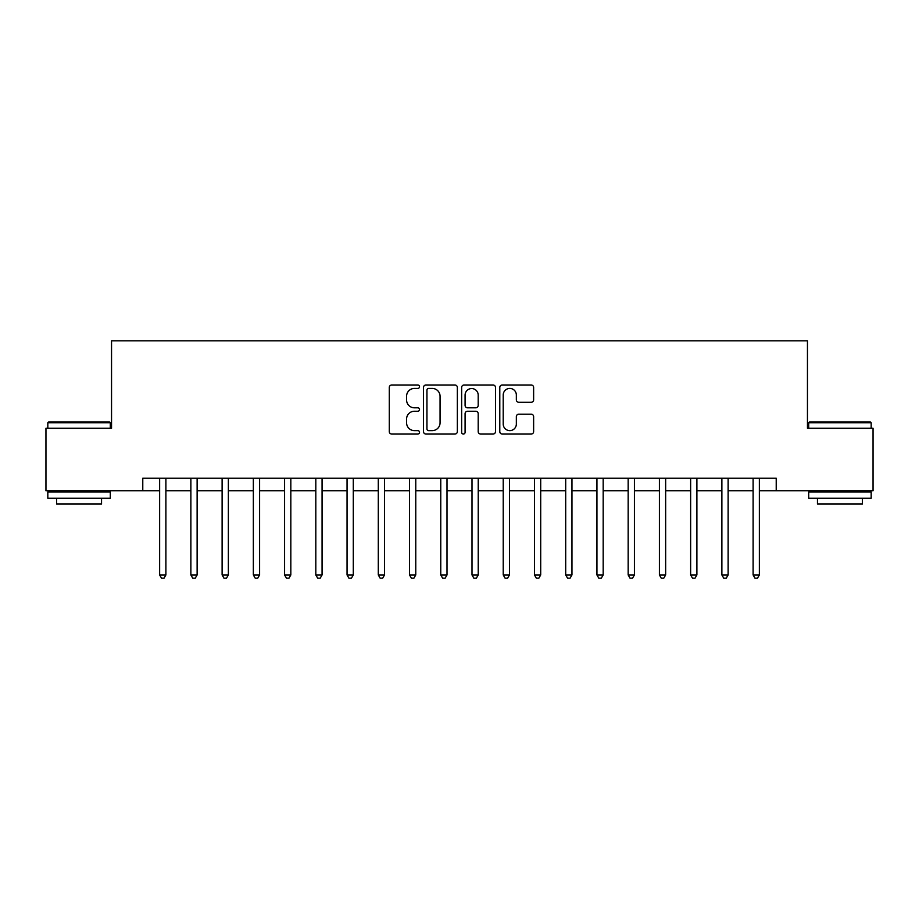 <?xml version="1.0" encoding="UTF-8"?>
<svg xmlns="http://www.w3.org/2000/svg" width="919" height="919" viewBox="0 0 919 919"><rect width="100%" height="100%" fill="white"/><g stroke="black" fill="none" stroke-linecap="round" stroke-linejoin="round"><path stroke-width="1.38" d="M419.523 386.715A1.712 1.712 0 0 0 417.8 384.992L391.747 384.992A2.458 2.458 0 0 0 389.288 387.45L389.288 431.597A2.458 2.458 0 0 0 391.747 434.055L417.8 434.055A1.712 1.712 0 0 0 419.523 432.332A1.712 1.712 0 0 0 417.8 430.62L414.435 430.62A7.846 7.846 0 0 1 406.577 422.774L406.577 419.087A7.846 7.846 0 0 1 414.435 411.241L417.8 411.241A1.712 1.712 0 0 0 419.523 409.529A1.712 1.712 0 0 0 417.8 407.806L414.435 407.806A7.846 7.846 0 0 1 406.577 399.96L406.577 396.284A7.846 7.846 0 0 1 414.435 388.427L417.8 388.427A1.712 1.712 0 0 0 419.523 386.715M531.182 402.292A2.458 2.458 0 0 0 533.629 399.834L533.629 387.45A2.458 2.458 0 0 0 531.182 384.992L502.233 384.992A2.458 2.458 0 0 0 499.787 387.45L499.787 431.597A2.458 2.458 0 0 0 502.233 434.055L531.182 434.055A2.458 2.458 0 0 0 533.629 431.597L533.629 416.64A2.458 2.458 0 0 0 531.182 414.182L518.798 414.182A2.458 2.458 0 0 0 516.34 416.64L516.34 424.061A6.559 6.559 0 0 1 509.781 430.62A6.559 6.559 0 0 1 503.221 424.061L503.221 394.986A6.559 6.559 0 0 1 509.781 388.427A6.559 6.559 0 0 1 516.34 394.986L516.34 399.834A2.458 2.458 0 0 0 518.798 402.292L531.182 402.292M142.778 490.735L45.95 490.735L45.95 428.265L111.544 428.265L111.544 340.811L807.456 340.811L807.456 428.265L873.05 428.265L873.05 490.735L776.222 490.735L776.222 478.236L142.778 478.236L142.778 490.735L159.642 490.735M457.352 387.45A2.458 2.458 0 0 0 454.905 384.992L425.957 384.992A2.458 2.458 0 0 0 423.51 387.45L423.51 431.597A2.458 2.458 0 0 0 425.957 434.055L454.905 434.055A2.458 2.458 0 0 0 457.352 431.597L457.352 387.45M464.095 384.992L493.043 384.992A2.458 2.458 0 0 1 495.49 387.45L495.49 431.597A2.458 2.458 0 0 1 493.043 434.055L480.66 434.055A2.458 2.458 0 0 1 478.202 431.597L478.202 413.699A2.458 2.458 0 0 0 475.755 411.241L467.53 411.241A2.458 2.458 0 0 0 465.083 413.699L465.083 432.332A1.712 1.712 0 0 1 463.36 434.055A1.712 1.712 0 0 1 461.648 432.332L461.648 387.45A2.458 2.458 0 0 1 464.095 384.992M165.891 490.735L190.876 490.735M197.125 490.735L222.111 490.735M228.36 490.735L253.345 490.735M259.595 490.735L284.58 490.735M290.829 490.735L315.814 490.735M322.064 490.735L347.049 490.735M353.298 490.735L378.295 490.735M384.533 490.735L409.529 490.735M415.767 490.735L440.764 490.735M447.002 490.735L471.998 490.735M478.236 490.735L503.233 490.735M509.471 490.735L534.467 490.735M540.705 490.735L565.702 490.735M571.951 490.735L596.936 490.735M603.186 490.735L628.171 490.735M634.42 490.735L659.405 490.735M665.655 490.735L690.64 490.735M696.889 490.735L721.874 490.735M728.124 490.735L753.109 490.735M759.358 490.735L776.222 490.735M428.656 388.427A1.712 1.712 0 0 0 426.944 390.15L426.944 428.897A1.712 1.712 0 0 0 428.656 430.62L432.217 430.62A7.846 7.846 0 0 0 440.063 422.774L440.063 396.284A7.846 7.846 0 0 0 432.217 388.427L428.656 388.427M478.202 395.113A6.559 6.559 0 0 0 471.642 388.553A6.559 6.559 0 0 0 465.083 395.113L465.083 405.359A2.458 2.458 0 0 0 467.53 407.806L475.755 407.806A2.458 2.458 0 0 0 478.202 405.359L478.202 395.113M166.201 478.236L166.075 478.558A2.504 2.504 90 0 0 165.891 479.488L165.891 574.949L159.642 574.949L159.642 479.488A2.504 2.504 90 0 0 159.469 478.558L159.332 478.236M165.891 574.949L164.019 578.189L161.514 578.189L159.642 574.949M197.436 478.236L197.309 478.558A2.504 2.504 0 0 0 197.125 479.488L197.125 574.949L190.876 574.949L190.876 479.488A2.504 2.504 0 0 0 190.704 478.558L190.566 478.236M197.125 574.949L195.253 578.189L192.749 578.189L190.876 574.949M228.67 478.236L228.544 478.558A2.504 2.504 0 0 0 228.36 479.488L228.36 574.949L222.111 574.949L222.111 479.488A2.504 2.504 0 0 0 221.938 478.558L221.812 478.236M228.36 574.949L226.488 578.189L223.983 578.189L222.111 574.949M259.905 478.236L259.778 478.558A2.504 2.504 0 0 0 259.595 479.488L259.595 574.949L253.345 574.949L253.345 479.488A2.504 2.504 0 0 0 253.173 478.558L253.047 478.236M259.595 574.949L257.722 578.189L255.229 578.189L253.345 574.949M291.139 478.236L291.013 478.558A2.504 2.504 0 0 0 290.829 479.488L290.829 574.949L284.58 574.949L284.58 479.488A2.504 2.504 0 0 0 284.408 478.558L284.281 478.236M290.829 574.949L288.957 578.189L286.464 578.189L284.58 574.949M48.569 422.016L109.545 422.016L110.291 422.763L47.822 422.763L48.569 422.016M79.057 498.236L47.822 498.236L47.822 491.987L110.291 491.987L110.291 498.236L79.057 498.236M101.549 498.236L101.549 503.98L56.564 503.98L56.564 498.236M809.455 422.016L870.431 422.016L871.178 422.763L808.709 422.763L809.455 422.016M839.943 498.236L808.709 498.236L808.709 491.987L871.178 491.987L871.178 498.236L839.943 498.236M862.436 498.236L862.436 503.98L817.451 503.98L817.451 498.236M322.374 478.236L322.247 478.558A2.504 2.504 0 0 0 322.064 479.488L322.064 574.949L315.814 574.949L315.814 479.488A2.504 2.504 0 0 0 315.642 478.558L315.516 478.236M322.064 574.949L320.191 578.189L317.698 578.189L315.814 574.949M353.608 478.236L353.482 478.558A2.504 2.504 0 0 0 353.298 479.488L353.298 574.949L347.049 574.949L347.049 479.488A2.504 2.504 0 0 0 346.877 478.558L346.75 478.236M353.298 574.949L351.426 578.189L348.933 578.189L347.049 574.949M384.843 478.236L384.716 478.558A2.504 2.504 0 0 0 384.533 479.488L384.533 574.949L378.295 574.949L378.295 479.488A2.504 2.504 0 0 0 378.111 478.558L377.985 478.236M384.533 574.949L382.66 578.189L380.167 578.189L378.295 574.949M416.077 478.236L415.951 478.558A2.504 2.504 0 0 0 415.767 479.488L415.767 574.949L409.529 574.949L409.529 479.488A2.504 2.504 0 0 0 409.346 478.558L409.219 478.236M415.767 574.949L413.895 578.189L411.402 578.189L409.529 574.949M447.312 478.236L447.185 478.558A2.504 2.504 0 0 0 447.002 479.488L447.002 574.949L440.764 574.949L440.764 479.488A2.504 2.504 0 0 0 440.58 478.558L440.454 478.236M447.002 574.949L445.129 578.189L442.636 578.189L440.764 574.949M478.546 478.236L478.42 478.558A2.504 2.504 0 0 0 478.236 479.488L478.236 574.949L471.998 574.949L471.998 479.488A2.504 2.504 0 0 0 471.815 478.558L471.688 478.236M478.236 574.949L476.364 578.189L473.871 578.189L471.998 574.949M509.781 478.236L509.654 478.558A2.504 2.504 0 0 0 509.471 479.488L509.471 574.949L503.233 574.949L503.233 479.488A2.504 2.504 0 0 0 503.049 478.558L502.923 478.236M509.471 574.949L507.598 578.189L505.105 578.189L503.233 574.949M541.015 478.236L540.889 478.558A2.504 2.504 0 0 0 540.705 479.488L540.705 574.949L534.467 574.949L534.467 479.488A2.504 2.504 0 0 0 534.284 478.558L534.157 478.236M540.705 574.949L538.833 578.189L536.34 578.189L534.467 574.949M572.25 478.236L572.123 478.558A2.504 2.504 0 0 0 571.951 479.488L571.951 574.949L565.702 574.949L565.702 479.488A2.504 2.504 0 0 0 565.518 478.558L565.392 478.236M571.951 574.949L570.067 578.189L567.574 578.189L565.702 574.949M603.484 478.236L603.358 478.558A2.504 2.504 0 0 0 603.186 479.488L603.186 574.949L596.936 574.949L596.936 479.488A2.504 2.504 0 0 0 596.753 478.558L596.626 478.236M603.186 574.949L601.302 578.189L598.809 578.189L596.936 574.949M634.719 478.236L634.592 478.558A2.504 2.504 0 0 0 634.42 479.488L634.42 574.949L628.171 574.949L628.171 479.488A2.504 2.504 0 0 0 627.987 478.558L627.861 478.236M634.42 574.949L632.536 578.189L630.043 578.189L628.171 574.949M665.953 478.236L665.827 478.558A2.504 2.504 0 0 0 665.655 479.488L665.655 574.949L659.405 574.949L659.405 479.488A2.504 2.504 0 0 0 659.222 478.558L659.095 478.236M665.655 574.949L663.771 578.189L661.278 578.189L659.405 574.949M697.188 478.236L697.061 478.558A2.504 2.504 0 0 0 696.889 479.488L696.889 574.949L690.64 574.949L690.64 479.488A2.504 2.504 0 0 0 690.456 478.558L690.33 478.236M696.889 574.949L695.017 578.189L692.512 578.189L690.64 574.949M728.434 478.236L728.296 478.558A2.504 2.504 0 0 0 728.124 479.488L728.124 574.949L721.874 574.949L721.874 479.488A2.504 2.504 0 0 0 721.691 478.558L721.564 478.236M728.124 574.949L726.251 578.189L723.747 578.189L721.874 574.949M759.668 478.236L759.531 478.558A2.504 2.504 0 0 0 759.358 479.488L759.358 574.949L753.109 574.949L753.109 479.488A2.504 2.504 0 0 0 752.925 478.558L752.799 478.236M759.358 574.949L757.486 578.189L754.981 578.189L753.109 574.949M47.822 428.265L47.822 422.763M62.067 491.987L62.067 490.735M96.047 491.987L96.047 490.735M110.291 428.265L110.291 422.763M808.709 428.265L808.709 422.763M822.953 491.987L822.953 490.735M856.933 491.987L856.933 490.735M871.178 428.265L871.178 422.763"/></g></svg>
